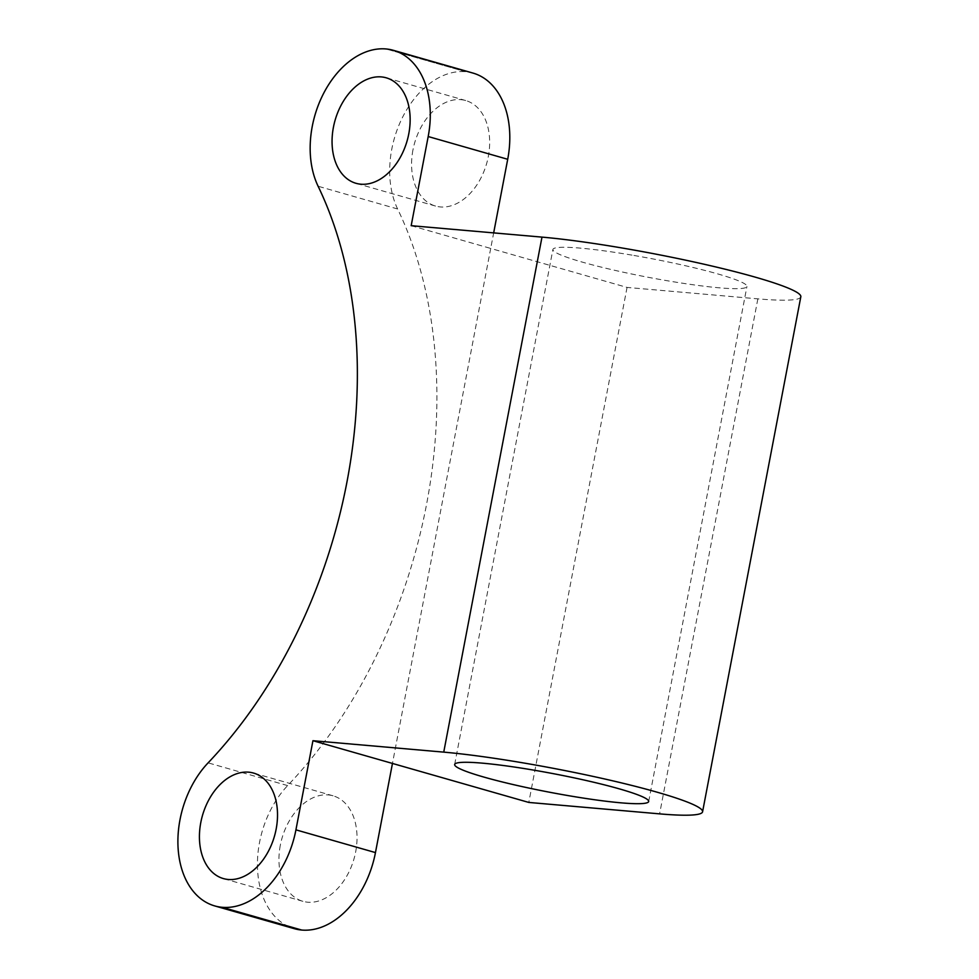 <?xml version="1.0" encoding="UTF-8"?>
<svg xmlns="http://www.w3.org/2000/svg" width="979" height="979" viewBox="0 0 979 979"><rect width="100%" height="100%" fill="white"/><g stroke="black" fill="none" stroke-linecap="round" stroke-linejoin="round"><path stroke-width="0.73" stroke-dasharray="4.89 3.67" d="M472.955 73.07A84.402 57.614 -74 0 0 465.49 71.7A84.402 57.614 -74 0 0 402.222 117.969A84.402 57.614 -74 0 0 397.633 208.992A416.993 284.669 106 0 1 426.514 504.613A416.993 284.669 106 0 1 287.642 785.599A84.402 57.614 -74 0 0 259.533 842.466A84.402 57.614 -74 0 0 294.287 928.667M412.942 150.007A54.873 37.459 -74 0 0 435.533 206.055A54.873 37.459 -74 0 0 488.301 156.591A54.873 37.459 -74 0 0 465.71 100.543A54.873 37.459 -74 0 0 412.942 150.007M280.312 845.281A54.873 37.459 -74 0 0 302.903 901.316A54.873 37.459 -74 0 0 355.671 851.852A54.873 37.459 -74 0 0 333.08 795.817A54.873 37.459 -74 0 0 280.312 845.281M631.981 255.127A98.757 9.472 -169.2 0 0 552.902 249.474A98.757 9.472 -169.2 0 0 667.849 280.838A98.757 9.472 -169.2 0 0 746.928 286.492A98.757 9.472 -169.2 0 0 631.981 255.127M800.822 296.772A153.63 14.722 10.8 0 1 757.856 298.852L627.049 287.422L490.699 248.433L392.457 763.436M627.049 287.422L528.807 802.437M411.18 225.684L490.699 248.433L493.673 232.892M465.49 71.7L385.971 48.95L465.49 71.7M287.642 785.599L208.111 762.849M757.856 298.852L659.613 813.867M397.633 208.992L318.114 186.255M435.533 206.055L356.013 183.306M302.903 901.316L223.383 878.579M454.66 764.489L552.902 249.474M648.685 801.495L746.928 286.492M333.08 795.817L253.561 773.067M465.71 100.543L386.191 77.806"/><path stroke-width="1.47" d="M541.987 237.114L411.18 225.684L428.19 136.534L507.709 159.283A84.402 57.614 -74 0 0 501.86 99.442A84.402 57.614 -74 0 0 472.955 73.07L393.436 50.333A84.402 57.614 -74 0 0 385.971 48.95A84.402 57.614 -74 0 0 322.691 95.22A84.402 57.614 -74 0 0 318.114 186.255A416.993 284.669 106 0 1 346.982 481.876A416.993 284.669 106 0 1 208.111 762.849A84.402 57.614 -74 0 0 180.001 819.717A84.402 57.614 -74 0 0 214.756 905.93A84.402 57.614 -74 0 0 222.221 907.3A84.402 57.614 -74 0 0 267.818 886.717A84.402 57.614 -74 0 0 295.927 829.849L312.937 740.699L443.744 752.129A153.63 14.722 -169.2 0 1 523.777 762.996A153.63 14.722 -169.2 0 1 702.579 811.787L800.822 296.772A153.63 14.722 10.8 0 0 622.02 247.981A153.63 14.722 10.8 0 0 541.987 237.114L443.744 752.129M428.19 136.534A84.402 57.614 -74 0 0 422.341 76.705A84.402 57.614 -74 0 0 393.436 50.333M214.756 905.93L294.287 928.667A84.402 57.614 -74 0 0 301.74 930.05L301.752 930.05A84.402 57.614 -74 0 0 347.349 909.454A84.402 57.614 -74 0 0 375.459 852.587L295.927 829.849M408.781 133.842A54.873 37.459 106 0 1 356.013 183.306A54.873 37.459 106 0 1 333.423 127.258A54.873 37.459 106 0 1 386.191 77.806A54.873 37.459 106 0 1 408.781 133.842M276.151 829.115A54.873 37.459 106 0 1 223.383 878.579A54.873 37.459 106 0 1 200.793 822.531A54.873 37.459 106 0 1 253.561 773.067A54.873 37.459 106 0 1 276.151 829.115M569.607 795.854A98.757 9.472 10.8 0 1 454.66 764.489A98.757 9.472 10.8 0 1 533.739 770.13A98.757 9.472 10.8 0 1 648.685 801.495A98.757 9.472 10.8 0 1 569.607 795.854M312.937 740.699L528.807 802.437L659.613 813.867A153.63 14.722 -169.2 0 0 702.579 811.787M507.709 159.283L493.673 232.892M392.457 763.436L375.459 852.587M301.74 930.05L222.221 907.3L301.752 930.05"/></g></svg>
